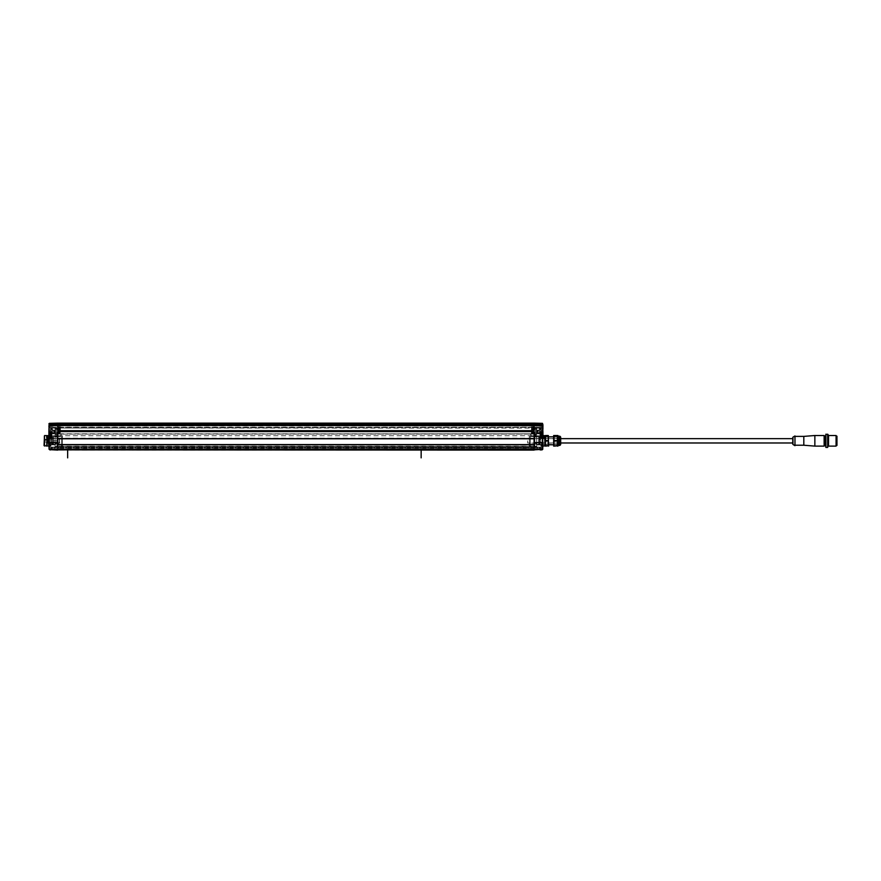 <?xml version="1.0" encoding="UTF-8"?>
<svg xmlns="http://www.w3.org/2000/svg" width="881" height="881" viewBox="0 0 881 881"><rect width="100%" height="100%" fill="white"/><g stroke="black" fill="none" stroke-linecap="round" stroke-linejoin="round"><path stroke-width="0.66" stroke-dasharray="4.41 3.3" d="M61.285 434.047L60.844 435.82L60.844 433.606L60.844 435.82L50.68 435.82L50.68 433.606L61.285 434.047M50.68 433.606L50.68 435.82L50.68 433.606L60.844 433.606L60.844 435.82L50.68 435.82L50.68 433.606M50.68 432.505L50.68 436.921L50.68 432.505L50.68 436.921L49.578 436.921L49.578 432.505L50.68 432.505M49.578 432.505A3.976 3.976 0 0 0 49.039 433.694L49.017 433.804A3.953 3.7 180 0 0 48.973 434.047L48.973 434.157A3.953 0.65 180 0 1 49.017 434.113L49.017 434.399A3.942 3.183 0 0 0 48.984 434.564L48.973 434.829A3.953 3.05 180 0 0 49.017 435.016L49.017 435.302A3.953 0.65 0 0 1 48.973 435.269L48.973 435.379A3.953 3.7 0 0 0 49.017 435.61L49.039 435.732A3.976 3.976 0 0 0 49.578 436.921L49.578 432.505L49.578 436.921M48.973 435.269L48.973 435.379A3.953 3.7 0 0 0 49.017 435.61A3.953 3.7 0 0 1 48.973 435.379L50.239 435.379L50.239 434.399L49.017 434.399L50.239 434.399L50.239 433.694L50.239 434.564L48.973 434.829A3.953 3.05 180 0 0 49.017 435.016L49.017 435.302A3.953 0.65 0 0 1 48.973 435.269L50.239 435.732L48.973 435.269A3.953 0.65 0 0 0 49.017 435.302L50.239 435.126L48.973 435.258M48.973 434.047L50.239 433.804L49.017 434.113L50.239 434.399L48.973 434.047A3.953 3.7 180 0 1 49.017 433.804A3.953 3.7 180 0 0 48.973 434.047L48.973 434.157A3.953 0.65 180 0 1 49.017 434.113L49.017 434.399A3.942 3.183 0 0 0 48.984 434.564L50.239 435.126L50.239 434.399L49.017 434.399A3.942 3.183 0 0 0 48.984 434.564L50.239 434.829L49.017 435.302M49.017 433.804L50.239 433.804L49.039 433.694M49.039 435.126L49.017 435.016A3.953 3.05 180 0 1 48.973 434.829L50.239 434.829L50.239 434.113L49.017 434.113A3.953 0.65 180 0 0 48.973 434.157L50.239 434.157L48.973 434.157M49.039 435.732L50.239 435.61L49.017 435.61M47.849 437.361L48.29 444.696L48.29 436.921L61.549 436.524L61.549 445.092L61.549 436.524M61.549 445.092L47.849 444.255M53.334 444.696L53.334 436.921L53.334 444.696M47.849 440.808L47.849 442.978L47.849 440.808M62.43 440.808L62.43 442.978L62.43 440.808M62.43 435.732L62.43 445.896L62.43 435.732L61.549 435.732L61.549 445.896L61.549 435.732M61.549 445.896L62.43 445.896M46.704 446.072L46.704 435.555M47.145 435.555L46.704 436.37L50.68 435.621L50.68 437.56L50.68 435.621L50.503 437.681L48.907 437.681M46.704 436.789L46.704 444.828M48.907 437.978L50.503 437.978L47.321 437.978L47.321 436.04L46.704 438.309M47.145 438.309L47.145 446.072M49.05 435.743L50.503 435.743L50.503 436.921M48.907 431.976L48.907 429.322L48.907 431.844L51.12 432.285L51.12 437.56L51.12 435.621L47.321 436.04L51.12 435.621L50.68 432.692L50.68 436.921M50.503 437.141L46.704 438.099L46.704 446.028L47.145 435.754M51.12 437.56L50.503 437.978L51.12 437.56L50.68 432.692L51.12 437.56M50.68 437.141L51.12 432.692L51.12 434.994L48.907 434.674L48.907 429.234L49.446 434.619M50.68 435.621L50.68 434.807L50.68 435.621M50.68 434.718L50.68 435.963L50.68 434.718M56.957 442.846L56.957 446.821L55.096 446.821L56.957 446.821L56.957 435.467L56.957 442.581L57.75 442.581L48.907 442.581L48.907 440.808L48.907 443.275L50.151 442.846L50.151 446.16L50.151 442.846L51.781 442.846L51.781 444.299L51.781 442.846L50.151 442.846L50.151 447.482L50.151 442.846L48.907 442.846L48.907 446.16L48.907 442.846L57.75 442.846L55.756 442.846L55.756 444.299L55.756 442.846L57.75 442.846L57.75 450.092L49.843 449.883M57.75 449.09L51.208 449.024L57.75 449.09M51.208 448.693L57.75 448.737L51.208 448.693L51.208 447.096L57.75 447.085L51.208 447.096L51.208 448.693M51.032 447.493L50.151 447.482L51.384 447.493L51.384 449.035L51.384 447.669L52.221 447.68L51.384 447.493L52.397 447.68L52.221 449.035L52.221 447.68L51.208 447.625M51.781 444.299L55.756 444.299L51.781 444.299L51.781 442.846L55.756 442.846L55.756 444.299L55.756 442.846L51.781 442.846L51.781 444.299L55.756 444.299L51.781 444.299M50.151 443.859L50.415 446.072L50.151 443.859M48.907 442.846L49.039 449.233L49.336 442.846M534.084 450.092L57.75 450.092L534.084 450.092L534.084 449.024L542.432 448.991L534.084 449.277L534.084 450.092L57.75 450.092L57.75 444.773L534.084 444.597L534.084 450.092L534.084 449.277L57.75 449.277L57.75 446.337L57.75 447.262L57.75 446.557L540.626 447.096L534.084 447.085L534.084 442.846L534.084 449.09L534.084 446.557L57.75 446.557L57.75 447.262L57.75 446.337L57.75 450.092L57.75 449.277L49.402 448.991L49.534 449.75M49.942 449.883L51.076 449.916M51.362 449.662L51.516 448.319L51.362 449.662L51.516 448.319L50.415 448.143L51.516 448.319L50.228 448.319L50.206 449.618L50.415 448.319L50.382 449.64L51.362 449.662L50.382 449.64L50.415 448.319L51.34 448.319L51.362 449.662M54.303 431.976L54.303 433.815L54.303 431.976M50.768 431.976L50.768 429.884L50.768 431.976M49.446 431.976L49.446 429.322L49.446 431.976M49.259 431.976L49.259 430.644L49.259 431.976M49.501 431.976L49.501 430.886L49.501 431.976M54.06 431.976L54.06 430.886L54.06 431.976M56.957 446.821L56.957 442.581L56.065 442.581L56.957 442.581L56.957 435.467L56.957 446.821M56.065 444.343L55.096 444.343L56.054 444.343L56.065 442.581L56.065 444.343L56.065 442.846L56.065 444.343L55.096 444.343L55.096 442.581L55.096 444.343L56.054 444.343M52.442 442.846L52.442 444.343L52.442 442.581L52.442 444.343L51.693 444.343L51.693 442.846L51.693 444.343L52.442 444.343L51.693 444.343L52.442 444.343L52.442 442.581L55.096 442.581L51.693 442.581L51.704 444.343L51.693 442.581L48.907 443.275L50.195 443.275L50.195 446.061L50.195 442.581L50.195 447.438L55.096 447.438L50.195 447.438L50.195 442.846M55.096 446.821L55.096 447.438L55.096 446.821M55.096 442.581L56.065 442.581L55.096 442.581L55.096 444.343L55.096 442.846M49.336 442.581L49.336 437.582L51.55 437.582L48.907 437.582L49.347 438.54L51.12 438.507L51.12 436.238L51.12 438.507L48.907 438.98L48.907 440.808L48.907 437.582L48.907 443.275L48.907 442.581L50.195 442.581M57.75 442.846L57.75 425.16L57.75 442.581L57.75 435.842L56.957 435.864L57.75 435.688L56.957 435.864M57.75 428.034L49.083 428.232L57.75 428.078L57.75 427.461L57.75 428.034L534.084 428.078L534.084 423.133L534.084 428.078L542.751 428.232L534.084 428.078L534.084 427.516L57.75 428.034M48.907 427.054L48.907 423.959L49.083 427.439L57.75 427.285L57.75 424.455L57.75 427.461L48.907 427.439L57.75 427.516L57.75 424.279L57.75 427.285L48.907 427.792L49.083 424.135L57.75 424.279L49.083 424.135L49.336 423.354L57.75 423.133L57.75 424.411L57.75 423.133L49.336 423.354L57.75 423.133L57.75 424.279L48.907 423.959L48.907 426.966M49.138 425.589L57.75 425.149L57.75 425.93L57.75 424.411L57.75 425.986L57.75 424.157L48.907 423.849L57.75 424.455L57.75 423.133L542.498 423.354L542.498 431.844L540.284 431.844L540.284 437.582L542.927 437.582L540.714 437.262L540.714 438.507L542.927 438.98L542.927 440.808L542.927 437.582L542.927 442.581L540.141 442.581L541.65 442.581L541.65 447.438L541.65 442.846M48.907 448.925L534.084 449.057L57.75 449.024L534.084 449.024L57.75 449.024L534.084 449.024L534.084 442.846L542.498 442.846L542.806 449.233L542.927 440.808L542.927 442.581L534.084 442.581L535.769 442.581L534.888 442.581L534.888 446.821L536.738 446.821L534.888 446.821L534.888 435.467L534.888 442.581L534.084 442.581L534.084 438.187L534.084 438.793L57.75 438.793L57.75 438.187L57.75 442.581L57.75 435.842M534.888 442.581L534.888 435.864L534.084 435.842L534.084 442.581L534.084 433.826L57.75 433.826L57.75 435.688L57.75 433.474L57.75 435.732L56.957 435.699L57.75 435.688L57.75 433.826L57.75 435.732L57.75 434.08L534.084 434.08L534.084 434.707L534.084 426.955L534.888 442.846M57.75 434.19L57.75 433.474L56.957 434.212L56.957 435.181L56.957 433.133L56.957 434.223L57.75 434.19M57.75 433.122L57.75 434.201L57.75 432.681L56.957 433.133L60.404 433.122L57.75 433.122M57.75 427.681L57.75 432.681L57.75 427.373L60.404 427.703L60.404 427.032L60.404 429.146L57.75 429.102L57.75 426.955L57.75 429.102L60.404 429.146L60.404 427.032L60.404 432.681L60.404 427.703L57.75 427.681M48.907 435.743L48.984 434.84M48.907 426.624L57.75 425.93L48.907 426.404L49.347 432.285L49.05 425.611L57.75 425.204L534.084 425.215L534.084 425.93L534.084 423.133L542.498 423.354L534.084 423.133L534.084 424.279L542.927 423.959L542.927 426.305M49.347 425.578L57.75 425.93L49.347 426.129L48.907 423.849M48.907 429.234L48.907 434.674M49.347 436.271L51.12 436.238L48.907 436.073L49.347 434.994L49.347 436.271M50.195 446.061L48.907 446.028M49.347 437.141L51.12 437.262L51.12 438.507L51.12 437.262L49.347 437.262L48.907 438.98L49.347 437.141L51.12 437.141L48.907 437.582M50.195 443.639L50.195 446.116L50.195 443.639L50.195 446.116L50.195 443.639L51.076 446.116L50.195 446.116L51.076 446.116L50.371 443.639L51.076 446.116L50.195 446.116L51.076 446.116L50.195 443.639M57.75 442.581L56.957 442.581M52.442 442.581L51.693 442.581M56.957 435.06L56.957 433.606L56.957 435.511L55.096 435.522L55.096 434.355L55.096 435.522M55.096 434.069L55.096 446.271L55.096 434.069L57.309 433.826L56.957 436.657L56.957 434.047L55.096 434.069M55.096 440.808L55.096 444.872L55.096 440.808M56.957 436.657L55.096 436.668L57.309 436.436L56.957 433.606L56.957 436.657L55.096 436.668L56.957 436.657M55.096 446.271L56.957 446.282L56.957 437.009L57.309 446.414L55.096 446.271M51.12 436.238L51.12 434.994L51.12 436.238M48.973 434.674L48.907 431.844L51.55 431.844L51.12 434.674L49.347 434.674L49.347 432.89M542.927 427.307L542.927 423.959L534.084 424.279L534.084 423.309L542.498 423.354L48.907 423.794L57.75 423.309L49.083 423.794L57.75 424.102L48.907 424.312L49.336 423.354L57.75 423.133L534.084 423.133L534.084 431.128L57.75 430.677L57.75 431.591L534.084 431.128L534.084 445.026L534.084 442.846L536.077 442.846L534.084 442.846M60.404 429.631L60.404 428.562L60.404 429.631L55.096 429.675L60.404 429.851L55.096 429.895L56.241 429.884L55.096 429.895L55.096 432.373L55.096 428.739L55.096 432.373L60.404 432.417L60.404 428.695L60.404 432.417L55.096 432.373L56.241 432.373L55.096 432.373L55.096 429.675L60.404 429.631M56.241 429.884L56.241 432.373L56.241 429.884M48.907 426.393L49.347 425.633M542.927 423.849L542.498 424.411L49.347 424.411L49.336 423.618M51.12 432.285L49.347 432.285L51.12 432.285M55.096 444.872L52.442 444.872L52.442 440.808L52.442 444.872L47.145 444.828L47.145 436.789L52.442 436.745L52.442 442.13L52.442 439.487L52.442 442.13L51.12 442.119L52.442 442.13L51.12 442.119L51.12 438.43L51.12 442.119L52.442 442.13L52.442 440.808L47.409 440.808L47.409 439.278L45.151 439.278A8.733 4.372 0 0 1 45.151 440.048A8.733 8.733 0 0 1 45.151 441.579A8.733 4.372 180 0 1 45.151 442.339A8.832 8.832 0 0 1 44.05 445.323L44.05 436.304L44.05 445.323M49.446 434.707L49.446 429.234M49.446 430.027L49.446 433.915L49.446 430.027L52.442 430.236L52.442 432.769L52.442 430.236M52.442 432.769L54.501 432.769L54.501 430.38L54.501 432.769L52.442 432.769L52.442 430.38L52.442 432.769L54.501 432.769L52.442 432.769M55.096 433.518L52.442 433.474L55.272 433.507L55.272 430.435L52.442 430.38M52.442 433.705L49.446 433.915M55.272 430.435L55.272 433.507M52.442 428.959L52.442 431.36L52.442 428.827L52.442 429.697L52.442 428.827L50.68 429.014L50.68 431.327L52.442 431.36L52.442 432.34L52.442 431.36L50.68 431.327L50.68 432.329L50.68 428.882L50.68 432.329L52.442 432.34L50.68 432.329L52.442 432.34L50.68 432.329L50.68 429.014L52.442 428.959M52.442 429.917L52.442 431.976L52.442 429.917L50.68 429.939L52.442 429.917M52.442 438.397L52.442 439.597L52.442 438.397L51.12 438.43L51.12 441.91L51.12 438.43L52.442 438.397M51.12 441.91L52.442 441.954L51.12 441.91M530.549 434.047L531.001 435.82L531.001 433.606L531.001 435.82L541.154 435.82L541.154 433.606L530.549 434.047M541.154 433.606L541.154 435.82L541.154 433.606L531.001 433.606L531.001 435.82L541.154 435.82L541.154 433.606M541.154 436.921L541.154 432.505L541.154 436.921L541.154 432.505L542.255 432.505L542.255 436.921L542.255 432.505L542.255 436.921L541.154 436.745L541.154 437.56L541.154 435.621L541.33 437.681L545.141 438.099L545.141 446.028L545.141 435.599L545.141 446.072M542.85 434.564A3.942 3.183 0 0 0 542.817 434.399L541.606 434.399L542.85 434.564L541.606 434.564L541.606 435.732L541.606 434.047L542.817 434.399A3.942 3.183 0 0 1 542.85 434.564A3.942 3.183 0 0 0 542.817 434.399L541.606 434.564L542.861 434.829A3.953 3.05 180 0 1 542.817 435.016A3.953 3.05 180 0 0 542.861 434.829L541.606 434.564L541.606 435.732L541.606 434.047L542.861 434.047A3.953 3.7 180 0 0 542.817 433.804A3.953 3.7 180 0 1 542.861 434.047A3.953 3.7 180 0 0 542.817 433.804L541.606 434.047L542.795 433.694A3.976 3.976 0 0 0 542.255 432.505M542.861 434.047L541.606 434.047L542.861 434.157A3.953 0.65 180 0 0 542.817 434.113A3.953 0.65 180 0 1 542.861 434.157L541.606 434.399L542.817 434.113A3.953 0.65 180 0 1 542.861 434.157L541.606 433.804L542.861 434.157M542.817 435.302L542.817 435.302A3.953 0.65 0 0 0 542.861 435.269A3.953 0.65 0 0 1 542.817 435.302L541.606 435.302L542.817 435.313A3.953 0.65 0 0 0 542.861 435.269L542.861 435.379A3.953 3.7 0 0 1 542.817 435.61A3.953 3.7 0 0 0 542.861 435.379L541.606 435.379L542.861 435.258M542.795 435.732L541.606 435.732L542.795 435.732A3.976 3.976 0 0 1 542.255 436.921M542.817 433.804L541.606 433.804L542.795 433.694M542.795 434.289L541.606 434.113L542.795 434.289M542.817 435.016L541.606 435.016L542.817 435.016A3.953 3.05 180 0 0 542.861 434.829L541.606 434.829L542.872 434.674M542.817 435.61L541.606 435.61L542.817 435.61A3.953 3.7 0 0 0 542.861 435.379M836.069 435.511L836.069 446.116M836.069 440.808L836.069 445.445L836.069 440.808M828.558 446.116L828.558 435.511M828.558 440.808L828.558 445.665L828.558 440.808M828.118 434.619L828.118 446.997M827.666 434.179L827.666 447.438M825.904 447.438L825.904 434.179M825.464 446.997L825.464 434.619M825.464 440.808L825.464 444.564L825.464 440.808M824.583 437.053L824.583 445.665M814.859 446.116L814.859 435.511M803.813 436.392L803.813 445.224M794.97 435.952L794.97 445.665M792.768 440.808L792.768 442.978L792.768 440.808M527.642 440.808L527.642 442.978L527.642 440.808M836.95 436.172L836.95 445.445M553.62 446.028L553.62 435.599M560.074 444.343L558.036 444.784L558.036 440.808L558.036 444.784L553.62 444.784L553.62 436.833L553.62 444.784L557.244 444.784L557.244 436.833L553.62 436.833L558.036 436.833L558.036 444.784L558.036 436.833L558.036 444.52L558.036 436.833L560.074 437.273L560.074 444.343L560.074 437.273M554.05 435.511L557.453 435.787L554.05 435.511M554.05 440.522L557.453 440.522L557.453 446.116L554.05 446.116L553.885 436.425M557.453 440.522L557.816 436.833M557.772 436.613L557.453 435.787M554.05 441.095L557.453 441.095M557.552 445.643L554.05 445.83M558.036 436.15L558.036 445.445M560.69 437.494L560.69 444.123M560.69 438.507L560.69 443.11L560.69 438.507L560.074 438.507L560.074 443.11L560.69 443.11M560.074 443.11L560.074 438.507M545.141 440.808L545.141 444.553L545.141 440.808M545.57 435.787L548.235 435.511L548.235 440.522L545.57 440.522L545.57 435.787L548.235 435.787M545.185 446.116L545.57 440.522M548.235 440.522L548.235 445.83L545.57 445.83M545.57 441.095L548.235 441.095M548.235 445.83L545.57 446.116M548.676 435.599L548.676 446.028M548.676 440.808L548.676 444.553L548.676 440.808M548.676 436.833L530.285 436.524L530.285 445.092L530.285 436.524M557.684 437.273L557.684 444.343M530.285 445.092L548.676 444.784M539.546 444.784L539.546 436.833L539.546 444.784M557.684 443.11L557.684 438.507L557.684 443.11L529.404 443.11L529.404 438.507L529.404 443.11M529.404 438.507L557.684 438.507M529.404 438.298L529.404 445.896L529.404 435.732L529.404 438.298L530.285 438.298L529.404 438.298M530.285 438.298L530.285 445.896L530.285 443.319L529.404 443.319L530.285 443.319L530.285 438.298M545.141 435.555L545.141 436.37M545.141 436.789L545.141 444.828M544.689 446.072L544.689 436.161L540.714 435.621L541.154 432.692L541.33 437.978L540.714 437.56L541.33 437.978L541.33 436.04L544.689 436.37L544.689 435.555M542.927 437.978L541.33 437.978L544.513 437.978L544.513 436.04L544.689 438.099L544.689 435.754M542.927 437.681L541.33 437.681L541.154 435.621L545.141 436.161M541.33 436.921L541.33 435.743L542.795 435.743M541.154 435.621L541.154 434.807L541.154 435.621M541.154 434.718L541.154 435.963L541.154 434.718M541.154 432.692L540.714 437.56L540.284 431.844M534.084 449.09L540.626 449.024L534.084 449.09M540.626 448.693L534.084 448.737L540.626 449.024L540.626 447.096L540.626 448.693M540.802 447.493L541.694 447.482L541.694 442.846L541.694 447.482L540.449 447.493L540.449 449.035L540.449 447.669L539.613 447.68L540.449 447.493L539.436 447.68L539.613 449.035L539.613 447.68L540.637 447.625M536.077 442.846L536.077 444.299L540.053 444.299L536.077 444.299L536.077 442.846L536.077 444.299L536.077 442.846L541.694 442.846L540.053 442.846L540.053 444.299L540.053 442.846L536.077 442.846M541.694 443.385L541.694 446.16L541.694 442.846L542.927 443.385L541.694 443.385M541.694 443.859L541.43 446.072L541.694 443.859M49.402 449.211L57.75 449.872L534.084 449.872L542.432 449.211L541.991 449.883M540.053 444.299L540.053 442.846L540.053 444.299L536.077 444.299L540.053 444.299M540.758 449.916L541.903 449.883L540.031 449.938L540.494 448.143L541.606 448.319L541.628 449.618L541.43 448.319L541.452 449.64L540.471 449.662L540.317 448.319L541.43 448.143L541.661 449.75M537.531 431.976L537.531 433.815L537.531 431.976M541.066 431.976L541.066 429.884L541.066 431.976M542.399 431.976L542.399 429.322L542.399 431.976M542.927 431.976L542.399 429.322M542.487 432.89L542.487 434.994L540.714 434.994L542.487 434.994L540.714 434.674L542.487 434.674L542.487 432.285L540.714 432.285L540.714 436.238L542.487 436.271L540.714 436.238L540.714 438.507L540.714 432.285L542.927 431.844L542.927 429.322M542.575 431.976L542.575 430.644L542.575 431.976M542.333 431.976L542.333 430.886L542.333 431.976M537.773 431.976L537.773 430.886L537.773 431.976M536.738 442.846L536.738 444.343L535.78 444.343L536.738 444.343L535.78 444.343L535.769 442.846L535.769 444.343L535.769 442.581L539.392 442.581L536.738 442.581L536.738 444.343L536.738 442.581L536.738 444.343L535.769 444.343L535.769 442.581L536.738 442.581M539.392 442.581L540.141 442.581L540.141 444.343L540.141 442.846L540.13 444.343L539.392 444.343L539.392 442.581L539.392 444.343L539.392 442.581L540.141 442.581L540.141 444.343L539.392 444.343L540.141 444.343L539.392 444.343L539.392 442.846M541.65 447.438L536.738 447.438L541.65 447.438M536.738 446.821L536.738 447.438L536.738 446.821M534.084 442.581L534.084 425.16L542.696 425.589M542.498 425.754L534.084 425.325L542.784 425.611L542.927 426.448L542.498 425.633M542.927 428.408L534.084 428.034L542.927 428.408M542.927 427.439L534.084 427.461L542.927 427.792M542.927 426.448L534.084 425.975L542.927 426.624L534.084 425.93L542.498 425.578M542.927 427.527L542.927 426.393M542.927 431.844L542.927 434.674M542.399 434.619L542.927 429.234L542.927 434.707M541.65 446.061L541.65 443.275L542.927 443.275L541.65 443.275L541.65 446.061L542.927 446.028M542.487 436.271L542.487 434.994L542.487 436.271M542.927 438.98L542.487 437.262L542.487 438.54L540.714 438.507L540.714 437.262L542.927 437.582L542.498 442.581M541.65 443.275L541.65 442.581L541.65 443.275M541.65 443.639L541.65 446.116L541.65 443.639L541.65 446.116L541.65 443.639L540.758 446.116L541.65 446.116L540.758 446.116L541.463 443.639L540.758 446.116L541.65 446.116L540.758 446.116L541.65 443.639M542.927 442.581L542.927 443.275L542.927 442.581L541.65 442.581L542.927 442.581M534.084 435.842L534.888 435.864M534.888 435.699L534.084 435.688L534.888 435.699M534.888 435.181L534.888 433.133L534.888 435.181M534.888 434.047L534.888 435.06L534.888 433.606L534.888 434.267L534.888 433.606L536.738 434.069L536.738 446.271L536.738 434.069L534.536 433.826L534.888 436.657L534.888 434.047L536.738 434.069L534.888 434.047L534.888 436.657L536.738 436.668L534.536 436.436L534.888 434.047M536.738 440.808L536.738 444.872L536.738 440.808M534.536 442.581L534.536 437.009L536.738 436.668L534.888 436.657L534.888 446.282L534.888 437.009L536.738 437.02L534.536 437.009L534.536 442.846M536.738 446.271L534.888 446.282L536.738 446.271M534.888 434.212L534.084 434.19L534.888 434.223M534.084 433.122L531.441 433.122L534.084 433.122M540.714 437.141L542.487 437.141L540.284 437.582M531.441 433.122L531.441 427.032L531.441 429.146L534.084 429.102L531.441 429.146L531.441 427.032L531.441 433.122M531.441 429.631L531.441 428.562L531.441 429.631L536.738 429.675L531.441 429.851L536.738 429.895L535.593 429.884L536.738 429.895L536.738 432.373L536.738 428.739L536.738 432.373L531.441 432.417L531.441 428.695L531.441 432.417L536.738 432.373L535.593 432.373L536.738 432.373L536.738 429.675L531.441 429.631M535.593 429.884L535.593 432.373L535.593 429.884M536.738 444.872L539.392 444.872L539.392 440.808L539.392 444.872L544.689 444.828L544.689 436.789L539.392 436.745L539.392 442.13L539.392 436.745L536.738 436.745M542.399 434.707L542.399 429.234M542.399 430.027L542.399 433.915L542.399 430.027L539.392 430.236L539.392 432.769L539.392 430.236M539.392 432.769L537.344 432.769L537.344 430.38L537.344 432.769L539.392 432.769L539.392 430.38L539.392 432.769L537.344 432.769L539.392 432.769M536.738 433.518L539.392 433.474L536.562 433.507L536.562 430.435L539.392 430.38M539.392 433.705L542.399 433.915M536.562 430.435L536.562 433.507M539.392 428.959L539.392 431.36L539.392 428.827L539.392 429.697L539.392 428.827L541.154 429.014L541.154 431.327L539.392 431.36L539.392 432.34L539.392 431.36L541.154 431.327L541.154 432.329L541.154 428.882L541.154 432.329L539.392 432.34L541.154 432.329L539.392 432.34L541.154 432.329L541.154 429.014L539.392 428.959M539.392 429.917L539.392 431.976L539.392 429.917L541.154 429.939L539.392 429.917M540.714 440.808L540.714 438.43L540.714 442.119L539.392 442.13L540.714 442.119L540.714 438.43L540.714 440.808M539.392 438.397L539.392 439.597L539.392 438.397L540.714 438.43L539.392 438.397M540.714 442.119L539.392 442.13L540.714 442.119M537.619 449.024L537.619 447.702L537.619 449.024L54.215 449.024L54.215 447.702L537.619 447.702L54.215 447.702L54.215 449.024L537.619 449.024M534.084 444.597L534.084 445.202L534.084 444.597L57.75 444.597M534.084 424.356L542.498 423.651M534.084 424.279L534.084 427.516L534.084 424.279L57.75 424.279L534.084 424.279M542.498 423.354L57.75 423.133M534.084 448.495L57.75 448.462M534.084 433.826L534.084 435.732L534.084 434.08L57.75 434.08L534.084 433.859M57.75 425.248L49.336 425.754M57.75 447.262L534.084 447.262L57.75 447.262M57.75 427.461L534.084 427.461L57.75 427.461M57.75 427.516L534.084 427.516L57.75 427.516M534.084 431.128L57.75 431.128M538.247 431.976L538.247 430.093L538.247 431.976M541.242 431.976L541.242 429.884L541.242 431.976M539.568 440.808L539.568 444.52L539.568 440.808C539.568 445.973 539.568 445.973 539.568 440.808C539.568 435.643 539.568 435.643 539.568 440.808M557.508 440.808L557.508 444.52L557.508 440.808M558.036 440.808C558.036 445.632 558.036 445.632 558.036 440.808C558.036 435.996 558.036 435.996 558.036 440.808M540.273 434.707L540.273 435.776L540.273 434.707M531.001 434.707L531.001 435.776L531.001 434.707M53.598 431.976L53.598 430.093L53.598 431.976M50.591 431.976L50.591 429.884L50.591 431.976M51.561 434.707L51.561 435.776L51.561 434.707M60.844 434.707L60.844 435.776L60.844 434.707M47.409 439.278L47.409 440.808L47.409 439.663L45.151 440.048A8.733 4.372 180 0 0 45.151 439.278A8.832 8.832 0 0 0 44.05 436.304M47.409 442.339L47.409 440.808L47.409 442.339L45.151 442.339A8.733 4.372 180 0 0 45.151 441.579A8.733 8.733 0 0 0 45.151 440.048L47.409 440.048L47.409 441.954L45.151 441.579L47.409 441.579L47.409 440.808M44.491 446.028L44.491 435.599M46.704 443.462L46.704 438.154L46.704 443.462L47.585 443.462L47.585 438.154L47.585 443.462L59.071 443.462L59.071 438.154L59.512 443.022L59.071 438.154L46.704 438.154M47.585 438.595L47.585 440.808L47.585 438.595L59.512 438.595L59.512 443.022L59.512 440.808L59.512 443.022L47.585 443.022L47.585 440.808L47.585 443.022M421.151 449.024L421.151 450.092M67.65 449.024L67.65 450.092M55.096 436.745L52.442 436.745L52.442 440.808L59.512 440.808L47.585 440.808M49.017 435.016L50.239 435.016L49.017 435.016M50.239 434.829L48.973 434.829L50.239 434.829M53.543 436.8L53.543 444.817L53.543 436.8M47.321 437.681L47.321 435.743M50.503 436.04L50.503 437.978L50.503 436.04M48.907 443.385L50.151 443.385L48.907 443.385M56.957 434.344L55.096 434.355L56.957 434.344M56.957 434.487L55.096 434.509L56.957 434.487M55.096 436.447L56.957 436.436L55.096 436.447M56.957 437.009L55.096 437.02L56.957 437.009M57.75 434.201L56.957 434.223L57.75 434.245M51.12 434.994L49.347 434.994L51.12 434.994M57.75 424.455L542.751 424.312L57.75 424.455M57.75 432.681L60.404 432.681L57.75 432.681M60.404 427.395L57.75 427.373L60.404 427.395M57.75 426.955L60.404 427.032L57.75 426.955M60.404 427.12L57.75 427.043L60.404 427.12M57.75 428.97L60.404 429.014L57.75 428.97M55.096 428.739L60.404 428.562L55.096 428.739M60.404 428.695L55.096 428.871L60.404 428.695M55.096 432.097L60.404 432.153L55.096 432.097M51.55 437.582L51.55 431.844M57.75 425.93L534.084 425.93L57.75 425.93M52.442 428.827L50.68 428.882L52.442 428.827M50.68 429.719L52.442 429.697L50.68 429.719M52.442 439.597L51.12 439.597L52.442 439.597M51.12 438.562L52.442 438.54L51.12 438.562M51.12 439.421L52.442 439.421L51.12 439.421M824.131 435.511L824.131 446.116M792.977 444.476L792.977 437.141M559.369 436.172L559.369 445.445M538.908 436.932L538.908 444.685L538.908 436.932M538.698 436.822L538.698 444.806L538.698 436.822M544.513 435.743L544.513 437.681M534.888 434.344L536.738 434.355L534.888 434.344M534.888 434.487L536.738 434.509L534.888 434.487M536.738 436.447L534.888 436.436L536.738 436.447M542.751 424.135L534.084 424.102L542.751 424.135M542.751 427.439L542.751 424.312L542.751 427.439L534.084 427.285L542.751 427.439M534.084 427.516L542.751 427.67L534.084 427.516M534.084 432.681L531.441 432.681L534.084 432.681M534.084 427.681L531.441 427.703L534.084 427.681M531.441 427.395L534.084 427.373L531.441 427.395M534.084 426.955L531.441 427.032L534.084 426.955M531.441 427.12L534.084 427.043L531.441 427.12M534.084 428.97L531.441 429.014L534.084 428.97M536.738 428.739L531.441 428.562L536.738 428.739M531.441 428.695L536.738 428.871L531.441 428.695M536.738 432.097L531.441 432.153L536.738 432.097M539.392 428.827L541.154 428.882L539.392 428.827M541.154 429.719L539.392 429.697L541.154 429.719M539.392 439.597L540.714 439.597L539.392 439.597M540.714 441.91L539.392 441.954L540.714 441.91M540.714 438.562L539.392 438.54L540.714 438.562M540.714 439.421L539.392 439.421L540.714 439.421M57.75 447.085L534.084 447.085L57.75 447.085M534.084 447.141L57.75 447.141L534.084 447.141M57.75 448.671L534.084 448.671L57.75 448.671M57.75 449.288L534.084 449.288L57.75 449.288M534.084 450.004L57.75 450.004L534.084 450.004M534.084 445.147L57.75 445.147L534.084 445.147M57.75 445.026L534.084 445.026L57.75 445.026M534.084 438.364L57.75 438.364L534.084 438.364M57.75 438.242L534.084 438.242L57.75 438.242M57.75 423.309L534.084 423.309L57.75 423.309M534.084 424.102L57.75 424.102L534.084 424.102M534.084 427.285L57.75 427.285L534.084 427.285M534.084 424.157L57.75 424.157M57.75 425.336L534.084 425.336M57.75 438.738L534.084 438.738M534.084 444.641L57.75 444.641M47.849 438.639L62.43 438.639M47.849 442.978L62.43 442.978M51.12 433.485L57.75 433.474L51.12 433.529M50.151 446.16L48.907 446.16M54.303 433.815L49.446 434.058M54.303 430.137L49.446 429.884M51.12 435.886L56.957 435.941L51.12 435.886M60.404 426.9L57.75 426.822L60.404 426.9M55.096 428.607L60.404 428.43L55.096 428.607M50.68 428.75L52.442 428.695L50.68 428.75M52.442 438.364L51.12 438.386L52.442 438.364M560.69 442.978L527.642 442.978M560.69 438.639L527.642 438.639M553.62 437.097L558.036 437.097M553.62 444.52L558.036 444.52M545.141 437.075L548.676 437.075M545.141 444.553L548.676 444.553M529.404 435.732L530.285 435.732M529.404 445.896L530.285 445.896M540.714 433.485L534.084 433.474L540.714 433.529M541.694 446.16L542.927 446.16M537.531 433.815L542.399 434.058M537.531 430.137L542.399 429.884M540.714 435.886L534.888 435.941L540.714 435.886M534.888 435.06L536.738 435.522M534.888 434.267L534.084 434.245L534.888 434.267M531.441 426.9L534.084 426.822L531.441 426.9M536.738 428.607L531.441 428.43L536.738 428.607M541.154 428.75L539.392 428.695L541.154 428.75M539.392 438.364L540.714 438.386L539.392 438.364M534.084 446.337L57.75 446.337L534.084 446.337M57.75 445.202L534.084 445.202L57.75 445.202M57.75 438.187L534.084 438.187L57.75 438.187M57.75 425.986L534.084 425.986L57.75 425.986M57.75 425.16L534.084 425.16M534.084 438.793L57.75 438.793M57.75 435.732L534.084 435.732L57.75 435.732M538.247 430.093L541.242 429.884M538.247 433.848L541.242 434.058M539.568 437.097L557.508 437.097M539.568 444.52L557.508 444.52M531.001 433.65L540.273 433.65L531.001 433.65M531.001 435.776L540.273 435.776L531.001 435.776M53.598 430.093L50.591 429.884M53.598 433.848L50.591 434.058M60.844 433.65L51.561 433.65L60.844 433.65M60.844 435.776L51.561 435.776L60.844 435.776M52.442 439.487L47.409 439.487M52.442 442.13L47.409 442.13"/><path stroke-width="1.32" d="M50.68 436.921L50.68 432.505L49.578 432.505L49.578 436.921L50.68 437.141M49.039 435.732L49.039 435.732A3.976 3.976 0 0 0 49.578 436.921M49.578 432.505A3.976 3.976 0 0 0 49.039 433.694M47.145 435.754L46.704 446.072L47.145 438.099L48.907 437.978M49.05 435.743L46.704 436.161L46.704 438.099L48.907 437.681M48.907 431.976L49.05 425.611L48.907 434.674L48.907 431.844L51.12 432.285L51.12 437.141L51.55 431.844L51.55 437.582L48.907 437.582L49.336 442.581L57.75 442.581L57.75 425.248M542.927 431.976L542.498 423.354L534.084 423.133L534.084 442.581L542.927 442.581L534.084 442.846L534.084 449.057L534.084 444.773L57.75 444.773L57.75 449.872L49.843 449.662L57.75 450.092L57.75 442.846L48.907 442.581L48.907 443.275L49.336 442.581M49.336 442.846L49.105 449.299L534.084 449.277L534.084 449.872L534.084 449.277L542.432 448.991L49.072 449.266L48.907 442.846M49.402 449.211L49.843 449.883L49.369 449.244M49.942 449.883L50.602 449.905M57.75 423.133L48.907 423.794L534.084 423.431L542.498 423.651L542.927 424.719L534.084 424.157L534.084 423.133L57.75 423.133L57.75 424.4L57.75 423.133L49.347 423.354L49.347 426.184M49.336 425.754L57.75 425.325L49.347 425.633M57.75 425.336L57.75 430.677L534.084 430.677L534.084 425.336L57.75 425.336L542.498 425.754L534.084 425.325L534.084 424.356M48.907 426.404L49.336 423.354M48.984 434.84L48.907 435.743M47.145 435.643L48.907 435.599M48.907 446.028L47.145 445.973M50.195 442.581L51.693 442.581M49.347 437.141L51.55 437.582M48.907 442.581L48.907 437.582M49.336 423.453L49.347 424.157L534.084 424.157M541.154 432.505L541.154 436.921L542.255 436.921L542.255 432.505L541.154 432.505M542.255 432.505A3.976 3.976 0 0 1 542.795 433.694L542.817 433.804A3.953 3.7 180 0 1 542.861 434.047L542.861 434.157A3.953 0.65 180 0 0 542.817 434.113L542.817 434.399A3.942 3.183 0 0 1 542.85 434.564L542.861 434.829A3.953 3.05 180 0 1 542.817 435.016L542.817 435.302A3.953 0.65 0 0 0 542.861 435.269L542.861 435.379A3.953 3.7 0 0 1 542.817 435.61L542.795 435.732A3.976 3.976 0 0 1 542.255 436.921M542.927 435.743L542.85 434.564M836.069 446.116L836.069 435.511L828.558 435.511L828.558 446.116L836.069 446.116M827.666 447.438L828.118 434.619L825.904 434.179L825.904 447.438L827.666 447.438L827.666 434.179M825.904 434.179L825.904 447.438M825.464 437.053L824.583 437.053L824.583 444.564L824.131 435.511L814.859 435.511L814.859 446.116L824.131 446.116L824.131 435.511M814.859 446.116L803.813 445.224L803.813 436.392L814.859 435.511M792.977 444.476L794.97 445.665L794.97 435.952L792.977 437.141L792.977 444.476L792.768 437.527L792.768 444.09M836.069 445.445L836.95 445.445L836.95 436.172L836.069 436.172M553.675 435.511L553.675 446.116M554.05 441.095L557.453 441.095L557.453 435.511L554.05 435.511L553.907 445.279M554.05 446.116L557.453 445.83L554.05 446.116M554.05 440.522L557.453 440.522M557.453 435.787L554.05 435.787M557.453 446.116L557.915 446.116A1.762 1.762 0 0 0 558.036 445.467L558.036 436.15A1.762 1.762 0 0 0 557.915 435.511L557.453 435.511M557.453 441.095L557.453 445.83M558.036 445.445L559.369 445.445L559.369 436.172L558.036 436.172M559.369 445.445A1.322 1.322 0 0 0 560.69 444.123L560.69 437.494A1.322 1.322 0 0 0 559.369 436.172M545.141 436.37L545.141 438.099L544.689 435.754M548.389 445.268L548.235 435.511L545.57 435.511L545.416 445.268M545.141 446.028L548.235 445.83L545.57 446.116M548.235 435.511L548.621 446.116M548.235 441.095L545.57 441.095M545.57 440.522L548.235 440.522M548.235 435.787L545.57 435.787M553.62 436.833L548.676 436.833M548.676 444.784L553.62 444.784M542.927 437.978L544.689 438.099L545.141 446.072L545.141 438.099L542.927 437.681M545.141 436.161L542.795 435.743M541.154 432.692L540.714 437.141L540.714 432.285L542.487 432.285L542.498 425.754M540.097 449.927L541.738 449.894M542.927 442.846L542.74 449.299L534.084 449.872L57.75 449.872L534.084 450.092M542.3 449.75L542.498 442.846M541.903 449.883L540.229 449.927M542.927 429.234L542.927 427.714M542.872 434.674L542.927 431.844L542.927 435.599L544.689 435.643M542.927 424.719L542.927 427.307M542.927 446.028L544.689 445.973M542.498 442.581L542.498 437.582L540.284 437.582L542.487 437.141L540.714 437.141M542.498 437.262L542.927 438.98M542.487 437.141L542.927 443.275M542.927 426.393L542.498 425.633M542.498 423.651L534.084 423.133M542.927 431.844L540.284 431.844L542.927 431.844M534.084 438.617L534.084 431.591L57.75 431.591L57.75 438.617L534.084 438.617M534.084 425.336L49.138 425.589M49.347 425.578L49.347 424.411L57.75 424.411L57.75 425.16M57.75 431.128L534.084 431.128M44.491 446.028L44.491 435.599L44.05 445.577L46.704 446.028M44.491 435.599L46.704 435.599M421.151 450.092L421.151 457.867M67.65 450.092L67.65 457.867M47.321 435.743L47.321 437.681M48.907 431.844L51.55 431.844M49.347 432.285L49.347 432.89M544.513 437.681L544.513 435.743M540.284 437.582L540.284 431.844M542.498 425.578L542.498 424.411L57.75 424.4M542.487 432.89L542.487 432.285M57.75 444.641L534.084 444.641M534.084 438.738L57.75 438.738M825.464 444.564L824.583 444.564L824.583 445.665L824.583 435.952M803.813 436.392L794.97 436.392M803.813 445.224L794.97 445.224M792.768 442.978L560.69 442.978M792.768 438.639L560.69 438.639M542.696 425.589L534.084 425.149M534.084 444.597L57.75 444.597M57.75 438.793L534.084 438.793"/></g></svg>
